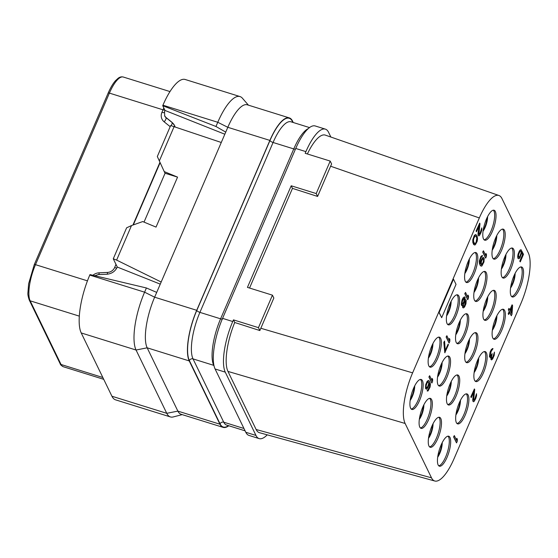 <?xml version="1.0" encoding="UTF-8"?>
<svg xmlns="http://www.w3.org/2000/svg" width="558" height="558" viewBox="0 0 558 558"><rect width="100%" height="100%" fill="white"/><g stroke="black" fill="none" stroke-linecap="round" stroke-linejoin="round"><path stroke-width="0.84" d="M267.24 434.842A39.939 12.541 -72.7 0 1 259.149 438.595A39.939 12.541 -72.7 0 1 255.969 435.442L225.265 372.144A39.939 12.541 -72.7 0 1 232.742 321.534L233.46 319.867L234.73 322.489A39.939 12.541 107.3 0 0 227.964 371.419L256.136 429.507L431.501 477.829A39.939 12.541 107.3 0 0 434.815 481.017A39.939 12.541 107.3 0 0 454.149 458.488L520.865 303.573A39.939 12.541 107.3 0 0 528.342 252.962L501.977 198.599A39.939 12.541 107.3 0 0 498.915 195.488L325.328 135.113A39.939 12.541 107.3 0 0 307.367 153.973M233.46 319.867L258.459 327.651L272.444 295.168L247.445 287.384L291.206 185.779L316.205 193.563L330.197 161.081L305.198 153.297L305.91 151.63A39.939 12.541 -72.7 0 1 325.377 129.135A39.939 12.541 -72.7 0 1 328.564 132.288L330.866 137.038M256.136 429.507A39.939 12.541 107.3 0 0 259.449 432.694L434.815 481.017M498.915 195.488A39.939 12.541 107.3 0 0 479.322 217.941L330.615 166.221L331.605 163.989L330.197 161.081M227.964 371.419L405.129 423.466L431.501 477.829M234.73 322.489L259.868 330.559L260.823 328.264L412.613 372.856A39.939 12.541 107.3 0 0 405.129 423.466M258.459 327.651L259.868 330.559M259.149 438.595L248.98 435.428A39.939 12.541 -72.7 0 1 245.792 432.269L215.088 368.978A39.939 12.541 -72.7 0 1 222.572 318.36L295.74 148.463A39.939 12.541 -72.7 0 1 315.207 125.962L325.377 129.135M330.615 166.221L317.6 196.437L316.205 193.563M479.322 217.941L412.613 372.856M260.823 328.264L273.839 298.042L272.444 295.168M317.6 196.437L292.469 188.381L249.552 288.04M410.618 408.205A15.694 4.924 107.3 0 0 411.867 409.439A15.694 4.924 107.3 0 0 420.425 398.314A15.694 4.924 107.3 0 0 422.455 380.716A15.694 4.924 107.3 0 0 421.199 379.482A15.694 4.924 107.3 0 0 412.641 390.607A15.694 4.924 107.3 0 0 410.618 408.205M428.837 365.895A15.694 4.924 107.3 0 0 430.085 367.136A15.694 4.924 107.3 0 0 438.644 356.004A15.694 4.924 107.3 0 0 440.674 338.413A15.694 4.924 107.3 0 0 439.418 337.171A15.694 4.924 107.3 0 0 430.86 348.297A15.694 4.924 107.3 0 0 428.837 365.895M447.056 323.584A15.694 4.924 107.3 0 0 448.311 324.826A15.694 4.924 107.3 0 0 456.869 313.701A15.694 4.924 107.3 0 0 458.892 296.103A15.694 4.924 107.3 0 0 457.644 294.861A15.694 4.924 107.3 0 0 449.085 305.993A15.694 4.924 107.3 0 0 447.056 323.584M465.281 281.281A15.694 4.924 107.3 0 0 466.53 282.515A15.694 4.924 107.3 0 0 475.088 271.39A15.694 4.924 107.3 0 0 477.111 253.792A15.694 4.924 107.3 0 0 475.862 252.558A15.694 4.924 107.3 0 0 467.304 263.683A15.694 4.924 107.3 0 0 465.281 281.281M483.5 238.97A15.694 4.924 107.3 0 0 484.749 240.205A15.694 4.924 107.3 0 0 493.307 229.08A15.694 4.924 107.3 0 0 495.337 211.489A15.694 4.924 107.3 0 0 494.081 210.247A15.694 4.924 107.3 0 0 485.523 221.373A15.694 4.924 107.3 0 0 483.5 238.97M419.79 427.114A15.694 4.924 107.3 0 0 421.039 428.356A15.694 4.924 107.3 0 0 429.604 417.231A15.694 4.924 107.3 0 0 431.627 399.633A15.694 4.924 107.3 0 0 430.378 398.391A15.694 4.924 107.3 0 0 421.813 409.523A15.694 4.924 107.3 0 0 419.79 427.114M438.009 384.811A15.694 4.924 107.3 0 0 439.265 386.045A15.694 4.924 107.3 0 0 447.823 374.92A15.694 4.924 107.3 0 0 449.846 357.322A15.694 4.924 107.3 0 0 448.597 356.088A15.694 4.924 107.3 0 0 440.039 367.213A15.694 4.924 107.3 0 0 438.009 384.811M456.235 342.5A15.694 4.924 107.3 0 0 457.483 343.742A15.694 4.924 107.3 0 0 466.042 332.61A15.694 4.924 107.3 0 0 468.071 315.019A15.694 4.924 107.3 0 0 466.816 313.777A15.694 4.924 107.3 0 0 458.257 324.902A15.694 4.924 107.3 0 0 456.235 342.5M474.453 300.19A15.694 4.924 107.3 0 0 475.702 301.432A15.694 4.924 107.3 0 0 484.26 290.306A15.694 4.924 107.3 0 0 486.29 272.709A15.694 4.924 107.3 0 0 485.035 271.467A15.694 4.924 107.3 0 0 476.476 282.592A15.694 4.924 107.3 0 0 474.453 300.19M492.672 257.88A15.694 4.924 107.3 0 0 493.928 259.121A15.694 4.924 107.3 0 0 502.486 247.996A15.694 4.924 107.3 0 0 504.509 230.398A15.694 4.924 107.3 0 0 503.26 229.157A15.694 4.924 107.3 0 0 494.702 240.289A15.694 4.924 107.3 0 0 492.672 257.88M428.962 446.03A15.694 4.924 107.3 0 0 430.218 447.272A15.694 4.924 107.3 0 0 438.776 436.14A15.694 4.924 107.3 0 0 440.799 418.549A15.694 4.924 107.3 0 0 439.551 417.307A15.694 4.924 107.3 0 0 430.992 428.432A15.694 4.924 107.3 0 0 428.962 446.03M447.188 403.72A15.694 4.924 107.3 0 0 448.437 404.962A15.694 4.924 107.3 0 0 456.995 393.836A15.694 4.924 107.3 0 0 459.025 376.238A15.694 4.924 107.3 0 0 457.769 374.997A15.694 4.924 107.3 0 0 449.211 386.122A15.694 4.924 107.3 0 0 447.188 403.72M465.407 361.417A15.694 4.924 107.3 0 0 466.655 362.651A15.694 4.924 107.3 0 0 475.221 351.526A15.694 4.924 107.3 0 0 477.243 333.928A15.694 4.924 107.3 0 0 475.995 332.694A15.694 4.924 107.3 0 0 467.43 343.819A15.694 4.924 107.3 0 0 465.407 361.417M483.626 319.106A15.694 4.924 107.3 0 0 484.881 320.341A15.694 4.924 107.3 0 0 493.439 309.216A15.694 4.924 107.3 0 0 495.462 291.618A15.694 4.924 107.3 0 0 494.214 290.383A15.694 4.924 107.3 0 0 485.655 301.508A15.694 4.924 107.3 0 0 483.626 319.106M501.851 276.796A15.694 4.924 107.3 0 0 503.1 278.037A15.694 4.924 107.3 0 0 511.658 266.912A15.694 4.924 107.3 0 0 513.688 249.314A15.694 4.924 107.3 0 0 512.432 248.073A15.694 4.924 107.3 0 0 503.874 259.198A15.694 4.924 107.3 0 0 501.851 276.796M438.142 464.947A15.694 4.924 107.3 0 0 439.39 466.181A15.694 4.924 107.3 0 0 447.948 455.056A15.694 4.924 107.3 0 0 449.978 437.458A15.694 4.924 107.3 0 0 448.723 436.223A15.694 4.924 107.3 0 0 440.164 447.349A15.694 4.924 107.3 0 0 438.142 464.947M456.36 422.636A15.694 4.924 107.3 0 0 457.616 423.878A15.694 4.924 107.3 0 0 466.174 412.746A15.694 4.924 107.3 0 0 468.197 395.155A15.694 4.924 107.3 0 0 466.948 393.913A15.694 4.924 107.3 0 0 458.39 405.038A15.694 4.924 107.3 0 0 456.36 422.636M474.579 380.326A15.694 4.924 107.3 0 0 475.835 381.567A15.694 4.924 107.3 0 0 484.393 370.442A15.694 4.924 107.3 0 0 486.416 352.844A15.694 4.924 107.3 0 0 485.167 351.603A15.694 4.924 107.3 0 0 476.609 362.728A15.694 4.924 107.3 0 0 474.579 380.326M492.805 338.015A15.694 4.924 107.3 0 0 494.053 339.257A15.694 4.924 107.3 0 0 502.612 328.132A15.694 4.924 107.3 0 0 504.641 310.534A15.694 4.924 107.3 0 0 503.386 309.292A15.694 4.924 107.3 0 0 494.827 320.425A15.694 4.924 107.3 0 0 492.805 338.015M511.023 295.712A15.694 4.924 107.3 0 0 512.272 296.947A15.694 4.924 107.3 0 0 520.837 285.822A15.694 4.924 107.3 0 0 522.86 268.224A15.694 4.924 107.3 0 0 521.611 266.989A15.694 4.924 107.3 0 0 513.046 278.114A15.694 4.924 107.3 0 0 511.023 295.712M509.67 312.459L511.226 315.668L511.972 314.391L512.607 305.638L512.063 304.828L509.838 309.997M512.237 304.877L509.942 310.206L508.91 308.379L508.331 309.711L509.196 311.49L508.24 313.708L508.61 314.468L509.733 312.306L511.393 315.723M492.735 348.534L491.277 349.594L490.064 352.133L489.401 356.639L490.161 357.483L491.138 356.562L490.935 358.655L491.549 359.924L492.686 358.906L494.214 355.355L494.458 352.084L493.391 356.178L492.058 358.459L491.563 358.271L491.507 357.322L492.163 353.639L490.733 356.15L490.057 355.579L491.214 351.268L493.021 348.694L492.365 348.604L491.005 350.41L489.917 353.2L489.485 356.088L490.161 357.483M490.907 356.89L490.914 359.331L491.549 359.924M494.458 352.084L492.84 357.015L491.647 358.452M492.163 353.639L490.287 356.053M474.405 388.94L470.792 396.884L471.273 397.575L473.951 391.353L473.058 401.251L473.519 401.788L474.147 401.404L475.674 398.677L476.539 395.852L476.525 393.725L475.074 398.705L474.126 400.107L473.63 399.912L474.719 389.575L474.405 388.94L470.966 396.94L471.273 397.575M473.7 391.939L472.738 399.64L472.884 401.195L473.519 401.788M476.525 393.725L474.907 398.656L473.714 400.093M454.324 435.582L453.577 436.858L456.465 442.815L457.211 441.538L457.358 439.32L456.863 438.302L456.723 440.527L454.324 435.582L453.745 436.914L456.639 442.871M456.863 438.302L456.563 440.206M521.702 252.997L522.553 254.762L519.784 261.2L520.265 261.89L523.516 254.336L521.744 250.988L519.979 256.157L518.807 257.384M519.128 257.336L518.521 257.036L518.605 254.692L519.498 252.342L520.788 251.233L521.36 249.9L520.216 249.942L518.026 254.225L517.691 256.889L518.054 258.473L519.261 258.556L519.923 257.831L521.744 252.788L522.727 254.811L519.951 261.256L520.265 261.89M483.451 250.779L482.705 252.056L485.593 258.012L486.339 256.736L486.485 254.518L485.99 253.499L485.851 255.724L483.451 250.779L482.879 252.111L485.767 258.068M485.99 253.499L485.69 255.404M482.314 255.571L480.947 256.401L479.315 261.005L479.392 263.257L480.152 265.252L480.682 265.915L481.889 265.999L483.981 261.939L484.205 258.194L483.458 257.503L482.258 258.389L480.501 263.564L480.187 259.979L480.982 257.852L482.593 255.724L481.784 255.724L480.201 258.326L479.489 261.06L479.566 263.306L480.326 265.308L481.352 266.159M483.458 257.503L482.754 257.608L481.547 259.317L480.368 263.278M465.518 292.42L464.772 293.696L467.66 299.653L468.406 298.377L468.553 296.159L468.057 295.147L467.911 297.365L465.518 292.42L464.94 293.752L467.834 299.709M468.057 295.147L467.757 297.044M464.416 296.863L463.112 297.826L461.996 300.141L461.299 304.996L462.157 305.617L462.721 305.107L462.624 307.305L463.482 307.925L464.612 306.914L465.951 303.803L466.23 300.19L465.609 299.744L464.891 300.35L465.1 297.428L464.416 296.863L463.28 297.874L461.752 301.432L461.354 303.971L461.654 305.428L462.157 305.617M466.049 299.806L464.974 299.974M446.867 335.728L446.121 337.004L449.009 342.968L449.755 341.684L449.901 339.466L449.406 338.455L449.26 340.673L446.867 335.728L446.288 337.06L449.183 343.017M449.406 338.455L449.106 340.352M444.573 341.057L443.826 342.34L444.803 352.74L448.416 344.795L448.109 344.16L445.242 350.822L444.573 341.057L443.994 342.389L444.97 352.789M448.109 344.16L445.214 350.431M429.646 375.708L428.9 376.985L431.794 382.941L432.541 381.665L432.68 379.44L432.192 378.429L432.045 380.647L429.646 375.708L429.074 377.041L431.962 382.997M432.192 378.429L431.892 380.326M429.325 383.325L429.674 385.704L429.283 387.412L427.1 390.872L428.084 390.928L430.085 387.085L430.42 384.42L429.967 382.237L429.011 380.682L427.979 380.654L425.887 384.713L425.663 388.459L426.472 389.282L428.146 387.28L429.367 383.095L429.765 384.329L429.458 387.468L428.537 389.338L427.749 389.819L427.554 391.088M428.516 380.493L427.149 381.33L425.712 384.664L425.496 388.403L426.472 389.282M479.685 223.102L476.072 231.047L476.546 231.73L479.224 225.516L478.332 235.406L478.799 235.943L479.427 235.567L480.947 232.832L481.819 230.015L481.805 227.887L480.354 232.867L479.406 234.262L478.904 234.074L479.992 223.737L479.685 223.102L476.239 231.096L476.546 231.73M478.973 226.095L478.018 233.802L478.157 235.35L478.799 235.943M481.805 227.887L480.18 232.812L478.994 234.248M475.96 234.716L475.353 234.597L474.216 235.615L472.779 239.766L472.814 242.367L473.582 244.362L474.44 244.99L475.346 244.767L477.16 241.37L477.55 238.831L477.202 236.425L476.644 235.281L475.528 234.653L474.391 235.664L473.24 238.329L472.989 242.423L474.44 244.99M453.494 279.167L438.972 312.431L441.678 317.697L456.025 284.378L453.494 279.167L439.146 312.48L441.678 317.697M411.225 409.063A15.694 4.924 107.3 0 0 419.428 396.808A15.694 4.924 107.3 0 0 421.074 380.291A15.694 4.924 -72.7 0 0 420.46 379.426M410.151 400.484A10.365 3.257 107.3 0 0 414.699 385.885M410.367 399.047A8.844 2.776 107.3 0 0 414.064 387.182M474.335 371.168A8.844 2.776 107.3 0 0 478.032 359.31M474.119 372.605A10.365 3.257 107.3 0 0 478.666 358.006M475.193 381.191A15.694 4.924 107.3 0 0 483.395 368.929A15.694 4.924 107.3 0 0 485.041 352.412A15.694 4.924 -72.7 0 0 484.428 351.554M175.031 126.659L174.633 125.676A11.411 10.274 -25.9 0 0 172.066 122.481L165.991 117.605A5.706 5.141 154.1 0 1 164.701 115.987L164.533 111.628L165.035 110.463L162.727 105.699L162.936 105.197A45.644 14.334 107.3 0 1 185.186 79.487L240.017 96.569A45.644 14.334 107.3 0 0 217.773 122.279L215.96 126.485L162.727 105.699M224.832 134.227L165.035 110.463M174.215 126.38L159.337 160.927L157.321 156.519L170.664 125.536L221.275 142.478L225.739 132.113L215.96 126.485M174.584 125.571L171.983 122.314L165.879 117.368L164.575 115.743M162.936 105.197L217.773 122.279L227.81 127.301L269.877 140.407A39.939 12.541 -72.7 0 1 289.344 117.912L247.278 104.806A39.939 12.541 -72.7 0 0 227.81 127.301L225.739 132.113M269.877 140.407L196.709 310.304A39.939 12.541 -72.7 0 0 189.232 360.921L219.936 424.213A39.939 12.541 -72.7 0 0 223.116 427.372L181.05 414.266A39.939 12.541 -72.7 0 1 177.869 411.113L219.936 424.213M221.275 142.478L154.643 297.198L196.709 310.304M248.429 105.162L242.381 98.18A45.644 14.334 107.3 0 0 240.017 96.569M289.344 117.912A39.939 12.541 -72.7 0 1 292.531 121.065L293.229 122.509M228.801 425.754A39.939 12.541 -72.7 0 1 223.116 427.372M156.714 292.392L146.412 287.97L144.599 292.176L154.643 297.198A39.939 12.541 -72.7 0 0 147.166 347.815L177.869 411.113L166.758 413.318A45.644 14.334 107.3 0 0 170.399 416.924A45.644 14.334 107.3 0 0 173.259 416.938L182.208 414.622M89.768 275.094A45.644 14.334 107.3 0 0 81.224 332.945L111.928 396.236L166.758 413.318L136.054 350.026A45.644 14.334 107.3 0 1 144.599 292.176L89.768 275.094L89.984 274.592L146.412 287.97M111.928 396.236A45.644 14.334 107.3 0 0 115.569 399.842L170.399 416.924M160.265 284.141L117.285 267.059C115.164 271.474 111.586 273.873 106.543 274.264L98.166 274.592L94.811 275.743M113.274 258.793L126.617 227.81L131.5 225.558L116.622 260.098L113.274 258.793L117.285 267.059M116.622 260.098L161.178 282.02M133.327 224.909L160.132 162.664M131.5 225.558L142.722 221.568L156.038 227.099L177.556 177.123L165.035 173.238L164.24 171.599L177.556 177.123M159.337 160.927L164.24 171.599M165.07 173.238L144.027 222.112M428.586 356.736A8.844 2.776 107.3 0 0 432.283 344.879M428.37 358.173A10.365 3.257 107.3 0 0 432.917 343.575M429.451 366.759A15.694 4.924 107.3 0 0 437.653 354.497A15.694 4.924 107.3 0 0 439.292 337.981A15.694 4.924 -72.7 0 0 438.679 337.116M446.805 314.433A8.844 2.776 107.3 0 0 450.501 302.569M446.595 315.863A10.365 3.257 107.3 0 0 451.143 301.264M447.669 324.449A15.694 4.924 107.3 0 0 455.872 312.187A15.694 4.924 107.3 0 0 457.511 295.67A15.694 4.924 -72.7 0 0 456.904 294.812M465.03 272.123A8.844 2.776 107.3 0 0 468.727 260.258M464.814 273.553A10.365 3.257 107.3 0 0 469.362 258.961M465.888 282.139A15.694 4.924 107.3 0 0 474.091 269.884A15.694 4.924 107.3 0 0 475.737 253.367A15.694 4.924 -72.7 0 0 475.123 252.502M483.249 229.812A8.844 2.776 107.3 0 0 486.946 217.948M483.033 231.249A10.365 3.257 107.3 0 0 487.58 216.65M484.114 239.828A15.694 4.924 107.3 0 0 492.316 227.573A15.694 4.924 107.3 0 0 493.956 211.057A15.694 4.924 -72.7 0 0 493.342 210.192M419.539 417.963A8.844 2.776 107.3 0 0 423.236 406.098M419.33 419.393A10.365 3.257 107.3 0 0 423.871 404.794M420.404 427.979A15.694 4.924 107.3 0 0 428.607 415.717A15.694 4.924 107.3 0 0 430.246 399.2A15.694 4.924 -72.7 0 0 429.632 398.342M437.765 375.653A8.844 2.776 107.3 0 0 441.455 363.788M437.549 377.082A10.365 3.257 107.3 0 0 442.096 362.491M438.623 385.669A15.694 4.924 107.3 0 0 446.825 373.414A15.694 4.924 107.3 0 0 448.472 356.897A15.694 4.924 -72.7 0 0 447.858 356.032M455.984 333.342A8.844 2.776 107.3 0 0 459.68 321.478M455.767 334.779A10.365 3.257 107.3 0 0 460.315 320.18M456.842 343.365A15.694 4.924 107.3 0 0 465.044 331.103A15.694 4.924 107.3 0 0 466.69 314.586A15.694 4.924 -72.7 0 0 466.076 313.722M474.202 291.032A8.844 2.776 107.3 0 0 477.899 279.174M473.986 292.469A10.365 3.257 107.3 0 0 478.534 277.87M475.067 301.055A15.694 4.924 107.3 0 0 483.27 288.793A15.694 4.924 107.3 0 0 484.909 272.276A15.694 4.924 -72.7 0 0 484.295 271.418M492.428 248.729A8.844 2.776 107.3 0 0 496.118 236.864M492.212 250.158A10.365 3.257 107.3 0 0 496.76 235.56M493.286 258.745A15.694 4.924 107.3 0 0 501.489 246.483A15.694 4.924 107.3 0 0 503.128 229.973A15.694 4.924 -72.7 0 0 502.521 229.108M428.718 436.872A8.844 2.776 107.3 0 0 432.408 425.015M428.502 438.309A10.365 3.257 107.3 0 0 433.05 423.71M429.576 446.895A15.694 4.924 107.3 0 0 437.779 434.633A15.694 4.924 107.3 0 0 439.425 418.116A15.694 4.924 -72.7 0 0 438.811 417.251M446.937 394.569A8.844 2.776 107.3 0 0 450.634 382.704M446.721 395.999A10.365 3.257 107.3 0 0 451.269 381.4M447.795 404.585A15.694 4.924 107.3 0 0 456.005 392.323A15.694 4.924 107.3 0 0 457.644 375.806A15.694 4.924 -72.7 0 0 457.03 374.948M465.156 352.258A8.844 2.776 107.3 0 0 468.853 340.394M464.947 353.688A10.365 3.257 107.3 0 0 469.494 339.09M466.021 362.275A15.694 4.924 107.3 0 0 474.223 350.019A15.694 4.924 107.3 0 0 475.862 333.503A15.694 4.924 -72.7 0 0 475.249 332.638M483.381 309.948A8.844 2.776 107.3 0 0 487.071 298.084M483.165 311.385A10.365 3.257 107.3 0 0 487.713 296.786M484.239 319.964A15.694 4.924 107.3 0 0 492.442 307.709A15.694 4.924 107.3 0 0 494.088 291.192A15.694 4.924 -72.7 0 0 493.474 290.327M501.6 267.638A8.844 2.776 107.3 0 0 505.297 255.78M501.384 269.075A10.365 3.257 107.3 0 0 505.932 254.476M502.458 277.661A15.694 4.924 107.3 0 0 510.661 265.399A15.694 4.924 107.3 0 0 512.307 248.882A15.694 4.924 -72.7 0 0 511.693 248.017M437.89 455.788A8.844 2.776 107.3 0 0 441.587 443.924M437.674 457.218A10.365 3.257 107.3 0 0 442.222 442.627M438.755 465.804A15.694 4.924 107.3 0 0 446.958 453.549A15.694 4.924 107.3 0 0 448.597 437.033A15.694 4.924 -72.7 0 0 447.983 436.168M456.109 413.478A8.844 2.776 107.3 0 0 459.806 401.614M455.9 414.915A10.365 3.257 107.3 0 0 460.448 400.316M456.974 423.501A15.694 4.924 107.3 0 0 465.177 411.239A15.694 4.924 107.3 0 0 466.816 394.722A15.694 4.924 -72.7 0 0 466.209 393.857M492.554 328.864A8.844 2.776 107.3 0 0 496.25 317M492.337 330.294A10.365 3.257 107.3 0 0 496.885 315.695M493.418 338.88A15.694 4.924 107.3 0 0 501.621 326.618A15.694 4.924 107.3 0 0 503.26 310.102A15.694 4.924 -72.7 0 0 502.646 309.244M510.772 286.554A8.844 2.776 107.3 0 0 514.469 274.689M510.563 287.984A10.365 3.257 107.3 0 0 515.111 273.392M511.637 296.57A15.694 4.924 107.3 0 0 519.84 284.315A15.694 4.924 107.3 0 0 521.479 267.798A15.694 4.924 -72.7 0 0 520.872 266.933M508.24 313.708L508.777 314.524M509.196 311.49L508.408 313.763M508.331 309.711L509.37 311.538M509.077 308.435L508.505 309.767M511.937 307.193L511.477 313.38L510.312 310.966L511.937 307.193M511.721 307.688L511.323 313.059M521.074 252.544L520.726 254.88L519.296 257.384M521.918 251.044L521.249 252.593M518.054 258.473L518.724 258.717M517.81 257.97L518.229 258.528M517.691 256.889L517.977 258.019M517.733 255.717L517.866 256.945M518.026 254.225L517.908 255.773M518.445 252.99L518.201 254.281M519.017 251.658L518.619 253.046M519.554 250.675L519.191 251.714M520.216 249.942L519.728 250.73M520.754 249.782L520.391 249.998M521.36 249.9L520.928 249.838M481.149 264.478L481.456 261.339L482.475 259.247L483.256 258.772L483.751 259.784L483.354 262.323L481.924 264.827L481.149 264.478M483.2 258.779L483.577 259.728L483.179 262.267L481.435 264.827M462.812 307.688L463.482 307.925M462.624 307.305L462.98 307.737M462.568 306.356L462.798 307.36M462.673 305.31L462.742 306.405M462.721 305.107L462.973 304.794L462.847 305.359M462.952 299.716L464.437 298.16L464.577 299.716L463.614 302.757L462.136 304.319L461.989 302.764L462.952 299.716M464.849 305.296L463.838 306.565L463.335 306.377L463.545 304.284L464.688 301.62L465.63 301.048L465.749 302.122L464.402 306.056M464.312 298.202L463.824 301.815L462.087 304.222M464.228 306L463.419 306.551M465.498 301.069L464.675 305.24M426.668 388.012L426.117 386.868L426.284 385.125L427.184 382.781L428.314 381.763L428.872 382.907L428.635 384.518L427.742 386.868L426.668 388.012M428.258 381.77L428.697 382.851L428.467 384.469L427.567 386.813L426.535 387.936M476.658 237.408L476.916 240.038L475.8 243.176L474.635 243.72L473.47 241.314L473.644 238.74L475.011 236.111L475.765 235.978L476.225 236.522L476.93 238.392M476.762 238.336L476.162 242.144L475.214 243.539L474.572 243.651M475.653 235.999L476.483 237.352M292.469 188.381L291.206 185.779M222.572 318.36L232.742 321.534M295.74 148.463L305.91 151.63M103.718 379.328L63.319 366.739A28.528 8.956 -72.7 0 1 61.045 364.486L30.16 300.825A28.528 8.956 -72.7 0 1 35.503 264.666L109.396 93.102A28.528 8.956 -72.7 0 1 123.297 77.032C121.574 76.585 119.879 76.969 118.212 78.19L115.429 80.75C112.897 83.644 110.463 87.766 108.147 93.095A1.709 0.516 23.3 0 1 109.396 93.102L163.013 109.807A28.528 8.956 -72.7 0 1 163.829 107.973M63.319 366.739C61.373 365.657 60.313 364.66 60.152 363.739A1.709 1.541 -25.9 0 0 61.045 364.486L102.839 377.508M60.152 363.739L29.267 300.071A1.709 1.541 -25.9 0 0 30.16 300.825L79.313 316.135M34.275 264.855A1.709 0.516 23.3 0 1 34.261 264.659A1.709 0.516 23.3 0 1 35.503 264.666L87.453 280.848M108.168 93.291A1.709 0.516 23.3 0 1 108.147 93.095L34.261 264.659L28.639 283.715L27.9 293.062C27.733 294.478 28.193 296.814 29.267 300.071M164.882 110.149A3.801 1.144 23.3 0 1 163.013 109.807L161.932 112.304A9.507 8.565 154.1 0 0 164.15 121.825L170.176 126.666M228.501 425.663A39.562 12.422 -72.7 0 1 220.075 423.885L189.371 360.587A39.562 12.422 -72.7 0 1 196.779 310.457L269.953 140.553A39.562 12.422 -72.7 0 1 292.385 121.393L292.873 122.397M81.224 332.945L136.054 350.026L147.166 347.815L189.232 360.921M171.09 125.641A3.801 1.521 -51.2 0 0 172.066 122.481L171.983 122.314M116.873 267.903A3.801 1.144 23.3 0 1 114.613 267.589L115.987 264.387M132.937 225.048L159.958 162.287M107.255 274.215A3.801 0.711 87.3 0 0 107.471 272.43A7.61 6.849 -25.9 0 0 114.613 267.589M98.919 274.564A3.801 0.711 87.3 0 0 99.122 272.82L107.471 272.43M92.886 275.282A9.507 8.565 154.1 0 1 99.122 272.82M164.219 112.618A3.801 1.144 23.3 0 1 161.932 112.304M165.879 117.368L165.991 117.605A3.801 1.521 -51.2 0 1 164.15 121.825M243.958 428.488L223.737 422.19A2.853 2.567 -25.9 0 0 220.075 423.885M245.095 430.832L226.667 425.091A36.709 11.523 -72.7 0 1 223.737 422.19L193.033 358.899A2.853 2.567 -25.9 0 0 189.371 360.587M213.93 365.413A2.853 2.567 -25.9 0 0 213.721 365.344L193.033 358.899A36.709 11.523 -72.7 0 1 199.91 312.375A2.853 0.858 23.3 0 1 196.779 310.457M309.523 127.58L290.969 121.804A36.709 11.523 -72.7 0 0 273.078 142.478L199.91 312.375L220.598 318.82L293.766 148.923L273.078 142.478A2.853 0.858 23.3 0 1 269.953 140.553M295.44 149.167A2.853 0.858 23.3 0 1 293.766 148.923A36.709 11.523 -72.7 0 1 308.225 128.647M292.183 122.181A2.853 2.567 154.1 0 1 292.385 121.393M222.677 318.834A2.853 0.858 23.3 0 1 220.598 318.82A36.709 11.523 -72.7 0 0 213.721 365.344L214.084 366.09M215.088 368.978L225.265 372.144M245.792 432.269L255.969 435.442M169.988 91.575L123.297 77.032"/></g></svg>
